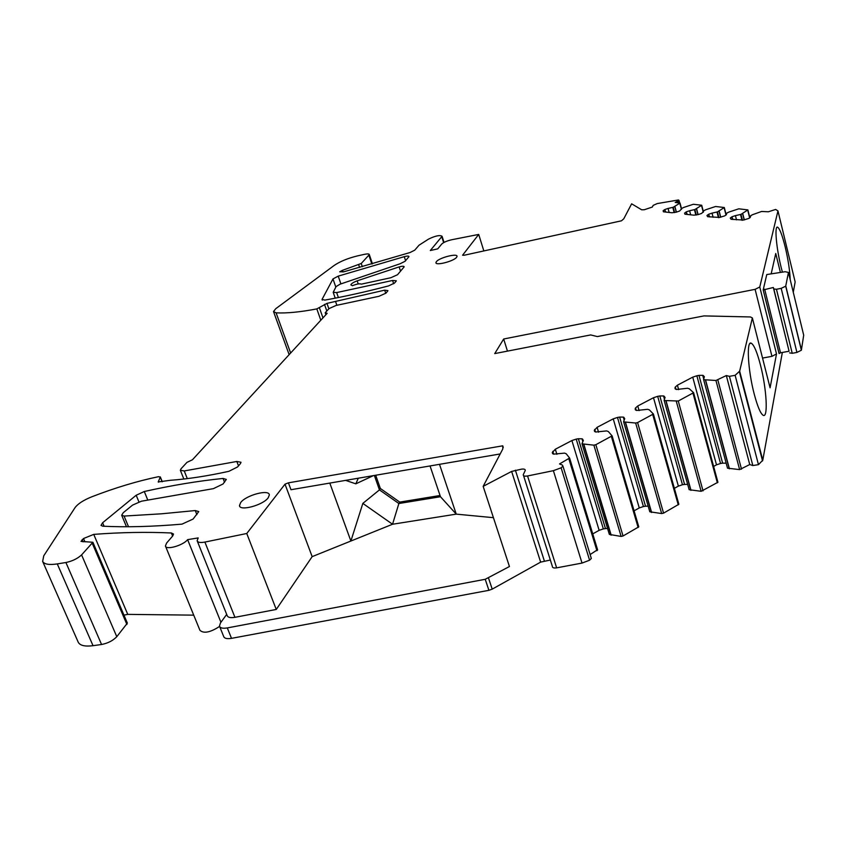 <?xml version="1.0" encoding="UTF-8"?>
<svg xmlns="http://www.w3.org/2000/svg" width="846" height="846" viewBox="0 0 846 846"><rect width="100%" height="100%" fill="white"/><g stroke="black" fill="none" stroke-linecap="round" stroke-linejoin="round"><path stroke-width="1.27" d="M681.59 209.025L680.025 203.072L675.203 202.448L679.01 200.375L678.471 199.973L657.257 203.569L653.154 205.388L652.351 207.037L644.366 209.723L641.68 209.797L631.634 203.812L623.777 218.786L621.503 220.795L464.2 255.238L462.582 255.217L478.709 234.427L483.838 250.934M328.861 308.79L326.968 303.376L316.827 308.906C300.203 312.079 286.625 313.39 276.092 312.84L273.501 311.55L275.764 308.695L334.212 265.422C340.113 261.414 347.981 258.21 357.805 255.82L364.319 254.36C367.502 253.694 369.173 253.779 369.321 254.614L361.253 263.487L342.419 270.339L339.722 271.82L343.878 271.778L410.024 252.542L414.73 250.173L419.034 245.203L428.552 239.101C435.352 235.801 439.857 234.86 442.077 236.277L430.307 250.522L437.72 248.872L441.707 244.06C443.642 242.273 447.016 240.824 451.859 239.714L478.709 234.427M326.968 303.376L384.687 290.157L387.912 290.601L387.648 291.14L385.935 293.15L378.976 296.29L336.042 305.459L329.041 308.6L325.213 312.734L327.159 313.327L192.444 459.769L186.977 462.36L181.023 468.8L180.346 470.27L184.248 470.947L236.817 461.472L241.015 462.276L240.433 463.608L237.599 466.929L228.917 471.307C207.439 476.034 187.939 479.026 170.416 480.285L158.223 481.924L160.264 477.155L162.125 481.765M220.943 622.286L187.611 539.642C183.222 545.416 165.932 550.355 165.425 545.998L166.588 543.069L172.753 535.92L173.504 534.048L171.368 532.98C146.527 531.859 120.65 532.324 93.737 534.386L83.521 538.532L81.015 541.387L92.901 542.275L127.365 623.121L116.79 636.689C112.973 640.655 107.907 643.256 101.573 644.493L93.039 645.688L57.274 563.912C49.131 565.128 44.256 564.293 42.638 561.406L43.759 555.801L75.072 507.589C77.917 503.782 83.437 500.198 91.654 496.856C114.919 487.846 137.242 481.11 158.625 476.658L160.264 477.155M57.274 563.912L65.914 562.516L101.573 644.493M92.901 542.275L81.586 554.902C77.557 558.614 72.333 561.152 65.914 562.516M187.611 539.642L198.207 537.919L197.129 540.689C197.721 542.455 200.312 542.921 204.891 542.075L246.757 533.498L285.007 484.176L288.423 482.833L290.992 489.718L500.187 453.953M503.264 447.449L502.746 445.81L288.423 482.833M502.746 445.81L502.81 448.972L483.161 486.355L509.44 566.524L485.223 579.288L227.31 627.922C222.794 628.673 220.182 628.06 219.474 626.082L220.446 622.952L226.696 614.397M552.66 453.71L552.301 452.547L553.591 454.143L564.546 453.118L566.217 453.773L569.591 458.035L559.534 463.946L562.315 465.036L562.95 466.146L561.131 467.806L553.379 470.672L527.555 475.97C524.573 476.446 523.145 476.023 523.262 474.691L525.25 470.482C525.398 469.255 524.129 468.821 521.443 469.16L511.629 471.423L483.161 486.355M552.301 452.547L555.325 449.237L571.896 440.544L576.2 439.106L603.346 528.909L599.137 530.326L571.896 440.544M607.565 528.496L605.472 528.591L578.347 438.736L576.2 439.106M578.347 438.736L582.006 438.81L582.852 441.612M583.074 441.083L582.006 438.81M582.439 438.968L583.349 440.449L582.006 443.621L609.416 534.439L621.123 536.427L623.047 535.994L638.783 526.846L612.081 435.785M594.653 431.576L594.304 430.403L595.658 432.02L606.624 430.921L608.348 431.534L612.06 435.87L595.838 444.7L593.881 445.165L582.122 443.843M594.304 430.403L597.096 427.325L613.234 418.855L617.474 417.448L643.415 506.543L639.269 507.938L613.234 418.855M648.089 506.141L645.53 506.215L619.621 417.067L617.474 417.448M619.621 417.067L623.301 417.099L624.189 420.145M624.422 419.531L623.301 417.099M623.756 417.237L624.729 418.707L623.597 421.678L649.802 511.777L661.657 513.564L663.571 513.141L678.862 504.269L653.387 413.937M636.192 410.342L635.515 407.973L635.166 408.904L636.626 410.469L647.592 409.316L649.368 409.876L653.366 414.001L637.598 422.566L635.653 423.032L623.745 421.89M635.515 407.973L637.778 405.974L653.503 397.726L657.68 396.34L682.468 484.737L678.376 486.112L653.503 397.726M687.576 484.377L684.573 484.409L659.817 395.96L657.68 396.34M659.817 395.96L663.528 395.949L664.459 399.28M664.692 398.593L663.528 395.949M663.994 396.076L665.072 397.472L664.11 400.317L689.152 489.697L701.144 491.304L717.926 482.262L693.604 392.66M675.859 389.287L675.256 387.108L674.971 387.997L676.536 389.488L687.502 388.261L689.321 388.79L693.593 392.703L678.259 401.025L664.269 400.518M675.256 387.108L677.413 385.184L692.737 377.147L696.861 375.772L720.538 463.481L716.499 464.835L692.737 377.147M726.058 463.174L722.632 463.153L698.986 375.391L696.861 375.772M698.986 375.391L702.73 375.338L703.713 379.029M703.946 378.236L702.73 375.338M703.195 375.465L704.369 376.777L703.576 379.505L727.507 468.176L739.626 469.604L749.736 464.539L726.323 375.55L715.949 380.489L703.745 379.695M782.349 352.454L762.785 460.203L739.658 371.14L735.142 375.317L729.421 376.333L726.323 375.55M739.658 371.14L752.369 317.959L750.465 316.954L703.925 315.907L597.318 336.571L590.656 334.931L494.73 353.596L503.677 339.003L507.452 351.122M730.288 218.078L731.071 219.273L743.497 220.055L748.805 218.427L750.328 217.285L750.825 215.593L752.665 214.651L761.58 211.468L768.38 211.775L775.634 209.448L777.96 210.887L759.771 286.995L755.108 289.343L503.677 339.003M730.31 218.025L731.843 216.872L732.488 219.421M733.006 219.484L731.843 216.872M732.298 216.65L735.438 215.614L736.506 219.865M706.96 215.529L707.658 216.692L719.597 217.433L724.789 215.846L726.323 214.694L726.862 213.076L728.85 212.082L738.801 208.814L747.885 209.903L740.98 214.376L735.438 215.614M706.97 215.508L708.514 214.345L709.16 216.851M709.678 216.914L708.514 214.345M708.969 214.133L712.036 213.129L713.104 217.285M684.879 214.154L684.594 213.086L685.207 214.218L693.932 215.17L698.267 214.577L701.768 213.361L703.904 210.675L705.712 209.755L715.621 206.487L724.313 207.524L717.44 211.902L712.036 213.129M684.594 213.086L686.159 211.934L686.793 214.387M687.301 214.44L686.159 211.934M686.592 211.733L689.606 210.739L690.674 214.821M663.412 211.796L663.137 210.739L663.676 211.838L672.041 212.758L676.261 212.177L679.687 210.982L681.876 208.359L683.822 207.397L693.371 204.267L701.715 205.25L694.873 209.544L689.606 210.739M663.137 210.739L664.692 209.618L665.337 212.018M665.834 212.082L664.692 209.618M665.125 209.417L668.076 208.444L669.144 212.441M680.025 203.072L673.215 207.27L668.076 208.444M124.076 516.071L161.607 513.797L195.246 510.561L198.757 511.576L193.11 519.042L181.996 524.139C152.227 526.688 125.821 527.375 102.768 526.191L101.002 525.377L102.62 522.754L136.185 495.248L144.296 491.515C171.77 485.361 198.027 481.004 223.069 478.445L226.316 479.428L223.037 483.986L213.435 488.639L141.441 501.202L132.547 505.115L123.273 512.687L121.676 515.235L124.076 516.071L128.518 526.741M388.568 285.906C366.128 291.764 344.904 296.502 324.885 300.097L322.04 299.431L332.986 278.916L338.231 276.134L404.272 256.666C407.212 255.904 408.787 255.883 408.978 256.624L405.086 261.277L400.052 263.783L340.029 284.203L336.084 286.593L333.197 292.325L336.655 292.579L392.586 280.47L396.309 280.787L396.055 281.284L394.564 283.029L388.568 285.906M399.132 266.902L357.171 280.83C353.29 282.331 351.196 283.685 350.879 284.88L352.422 285.694C356.843 283.939 359.814 283.421 361.327 284.15L390.81 277.742L397.514 274.739L404.177 266.818C403.944 266.025 402.262 266.056 399.132 266.902L400.56 271.206M240.719 502.492C246.197 495.058 269.536 488.935 269.324 495.026L268.182 497.829C263.021 505.21 239.418 511.534 239.481 505.527L240.719 502.492M456.629 257.247C453.932 261.266 434.929 266.088 435.954 262.514L436.377 261.678C439.233 257.649 458.035 252.891 457.009 256.486L456.629 257.247M759.771 286.995L776.512 353.924L771.954 356.346L762.542 358.07M752.369 317.959L770.082 387.806L776.512 353.924M793.273 292.272L795.145 281.94L777.96 210.887M780.393 272.454L775.75 253.493L771.171 273.871M754.251 394.183C757.487 406.355 760.417 413.366 763.05 415.217C768.369 418.95 766.645 388.536 760.417 364.869C757.117 352.232 754.093 345.031 751.333 343.243C746.257 339.838 747.853 370.114 754.251 394.183M790.196 279.614C789.857 270.593 788.197 259.743 785.225 247.064C782.201 234.977 779.642 228.335 777.537 227.151C774.397 225.628 776.3 247.963 781.038 266.924L782.402 272.148M755.108 289.343L771.954 356.346M762.785 460.203L758.46 464.666L752.834 465.543L749.736 464.539M703.608 379.632L727.507 468.176M722.632 463.153L720.538 463.481M713.622 466.442L716.499 464.835M664.152 400.465L689.152 489.697M684.573 484.409L682.468 484.737M674.368 488.343L678.376 486.112M623.65 421.847L649.802 511.777M645.53 506.215L643.415 506.543M634.077 510.825L639.269 507.938M582.059 443.812L609.416 534.439M605.472 528.591L603.346 528.909M592.708 533.911L599.137 530.326M590.127 554.564L597.572 549.699L569.654 458.225M591.005 557.408L591.322 558.445L589.588 560.211L582.027 563.076L556.636 567.856C553.707 568.258 552.258 567.729 552.322 566.26L523.579 475.695M553.379 470.672L582.027 563.076M511.629 471.423L540.647 562.125L550.344 560.02M540.647 562.125L492.213 589.133L488.914 590.318L231.508 638.349C226.992 639.079 224.38 638.444 223.661 636.446L219.696 626.643M285.007 484.176L312.163 556.636L392.544 524.245L456.258 514.135L493.43 517.678M329.803 483.087L350.889 541.028L362.839 503.402L392.544 524.245L398.868 503.518L440.47 496.729L456.258 514.135L439.497 464.327M246.757 533.498L276.261 609.448L312.163 556.636M197.33 541.207L227.13 615.497C227.807 617.464 230.408 618.066 234.934 617.316L276.261 609.448M219.59 626.421C210.316 632.448 203.77 633.749 199.942 630.333L165.583 546.368M123.971 615.148L127.757 614.376L193.734 615.148M93.039 645.688C84.97 646.704 80.053 645.561 78.266 642.283L78.17 642.061M325.9 314.691L325.213 312.734M335.566 301.525L336.877 305.279M374.366 475.463L379.452 489.887L362.839 503.402M358.292 478.212L355.828 483.838L373.382 475.632M355.828 483.838L345.623 480.38M375.698 475.24L380.362 488.491L379.452 489.887L398.868 503.518L399.746 502.101L440.047 495.502M430.032 465.945L440.47 496.729M380.362 488.491L399.746 502.101M763.187 289.956L766.762 274.548L785.12 271.725L788.451 272.412L785.712 286.191L781.196 288.338L776.448 289.269L773.815 288.994L773.329 287.492L763.187 289.956L779.06 353.565L780.509 352.793L764.657 289.205M780.509 352.793L789.085 351.227L773.329 287.492M789.085 351.227L773.815 288.994M776.448 289.269L792.226 353.29L789.604 352.888M792.226 353.29L796.921 352.433L781.196 288.338M788.451 272.412L803.7 335.206L801.363 350.233L796.921 352.433M677.921 201.179L678.333 202.754M681.442 209.374L679.824 203.262M674.897 206.477L676.398 212.145M676.271 212.177L674.78 206.54M673.215 207.27L674.611 212.536M674.177 212.621L672.792 207.407M703.29 212.261L701.524 205.441M696.575 208.729L698.109 214.609M697.971 214.641L696.459 208.793M694.873 209.544L696.3 215M695.856 215.074L694.45 209.681M726.005 215.085L724.134 207.714M719.174 211.077L720.729 217.189M720.591 217.221L719.047 211.151M717.44 211.902L718.889 217.57M718.434 217.634L717.006 212.05M749.662 217.951L747.705 210.072M742.725 213.53L744.321 219.886M744.184 219.918L742.598 213.594M740.98 214.376L742.45 220.246M741.974 220.298L740.536 214.524M735.142 375.317L758.46 464.666M729.421 376.333L752.834 465.543M717.863 380.034L741.508 469.17M739.626 469.604L715.949 380.489M705.649 380.171L729.411 468.79M729.231 468.747L705.458 380.14M677.413 385.184L678.651 389.657M674.971 387.997L675.235 388.949M717.355 482.802L692.99 393.21M678.259 401.025L703.047 490.87M701.144 491.304L676.335 401.48M666.13 401.036L691.013 490.352M690.833 490.31L665.939 401.004M637.778 405.974L639.111 410.648M635.166 408.904L635.483 409.993M678.259 504.851L652.731 414.551M637.598 422.566L663.571 513.141M661.657 513.564L635.653 423.032M625.554 422.45L651.621 512.486M651.441 512.443L625.374 422.418M597.096 427.325L598.545 432.19M595.489 431.957L594.717 429.387M594.315 430.36L594.685 431.608M638.127 527.492L611.383 436.462M595.838 444.7L623.047 535.994M621.123 536.427L593.881 445.165M583.888 444.446L611.193 535.19M611.013 535.148L583.708 444.414M555.325 449.237L556.89 454.302M553.696 454.175L552.829 451.373M552.364 452.388L552.808 453.805M596.927 550.725L568.903 458.976M561.131 467.806L589.588 560.211M556.636 567.856L527.555 475.97M544.327 560.887L515.383 470.175M492.213 589.133L488.533 578.104M204.891 542.075L234.934 617.316M171.368 532.98L172.626 536.068M93.737 534.386L127.757 614.376M83.521 538.532L84.949 541.842M83.088 541.863L82.125 539.632M92.362 543.513L126.911 624.485M116.79 636.689L81.586 554.902M158.477 482.178L158.265 481.649M236.817 461.472L238.509 465.86M187.294 478.614L184.248 470.947M384.687 290.157L385.755 293.329M324.483 304.37L326.81 311.011M322.971 317.885L319.45 307.881M316.827 308.906L320.814 320.222M276.092 312.84L290.643 353.025M368.919 255.333L371.838 263.994M362.331 266.702L361.253 263.487M358.704 264.809L359.603 267.463M342.99 271.989L342.419 270.339M441.792 236.838L443.632 242.622M195.246 510.561L196.875 514.632M223.069 478.445L224.539 482.22M144.296 491.515L147.796 500.092M136.185 495.248L138.903 501.847M104.09 526.254L102.62 522.754M392.586 280.47L393.686 283.77M338.379 297.538L336.655 292.579M404.272 256.666L405.594 260.695M338.231 276.134L340.896 283.875M332.986 278.916L335.82 287.101M322.284 300.119L322.04 299.431M357.171 280.83L358.228 283.939M485.223 579.288L488.914 590.318M231.508 638.349L227.31 627.922M785.786 285.99L801.426 350.022M679.01 200.375L679.676 202.892M703.438 211.902L701.715 205.25M726.185 214.905L724.313 207.524M749.852 217.813L747.885 209.903M739.393 371.817L762.553 460.933M675.975 389.329L675.32 386.96M717.926 482.262L693.593 392.703M636.234 410.352L635.536 407.909M678.862 504.269L653.366 414.001M638.783 526.846L612.06 435.87M609.279 534.196L582.048 443.801M597.625 550.027L569.633 458.321M562.95 466.146L591.322 558.445M42.638 561.406L78.266 642.283M160.296 476.88L162.263 481.734M180.441 470.503L183.836 479.026M273.681 312.037L289.142 354.654M369.321 254.614L372.42 263.825M442.077 236.277L444.034 242.411M121.729 515.362L126.477 526.751M333.271 292.547L335.228 298.162M239.82 506.394L239.481 505.527M436.155 263.127L435.954 262.514M749.937 343.508L751.333 343.243M776.998 227.267L777.537 227.151M785.712 286.191L801.363 350.233"/></g></svg>
